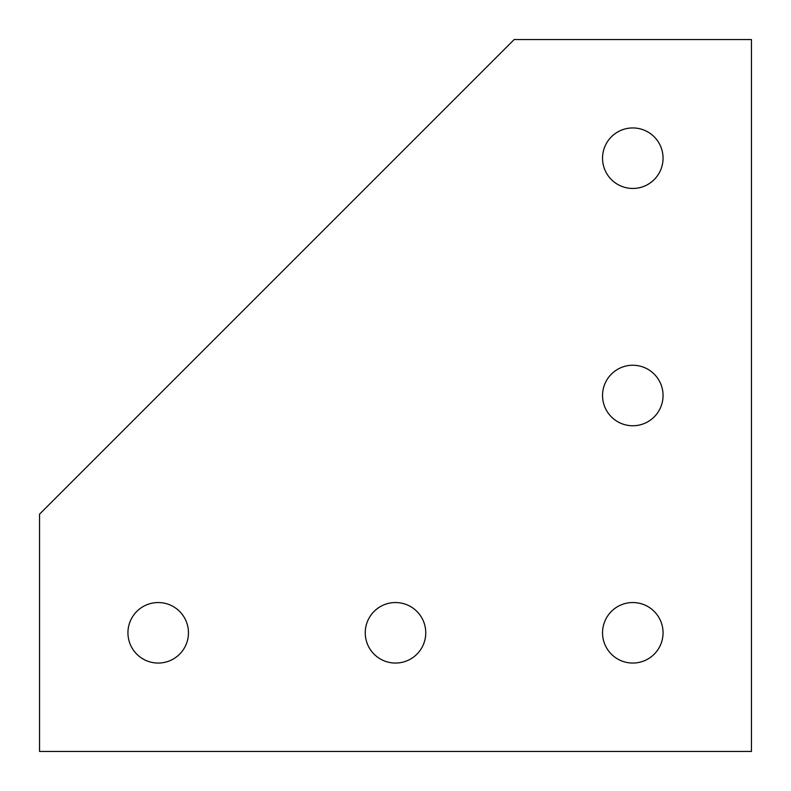 <?xml version="1.0" encoding="UTF-8"?>
<svg xmlns="http://www.w3.org/2000/svg" width="791" height="791" viewBox="0 0 791 791"><rect width="100%" height="100%" fill="white"/><g stroke="black" fill="none" stroke-linecap="round" stroke-linejoin="round"><path stroke-width="1.19" d="M632.8 127.944A30.256 30.256 0 0 0 602.544 158.2A30.256 30.256 0 0 0 632.8 188.456A30.256 30.256 0 0 0 663.056 158.2A30.256 30.256 0 0 0 632.8 127.944M632.8 365.244A30.256 30.256 0 0 0 602.544 395.5A30.256 30.256 0 0 0 632.8 425.756A30.256 30.256 0 0 0 663.056 395.5A30.256 30.256 0 0 0 632.8 365.244M632.8 602.544A30.256 30.256 0 0 0 602.544 632.8A30.256 30.256 0 0 0 632.8 663.056A30.256 30.256 0 0 0 663.056 632.8A30.256 30.256 0 0 0 632.8 602.544M158.2 602.544A30.256 30.256 0 0 0 127.944 632.8A30.256 30.256 0 0 0 158.2 663.056A30.256 30.256 0 0 0 188.456 632.8A30.256 30.256 0 0 0 158.2 602.544M395.5 602.544A30.256 30.256 0 0 0 365.244 632.8A30.256 30.256 0 0 0 395.5 663.056A30.256 30.256 0 0 0 425.756 632.8A30.256 30.256 0 0 0 395.5 602.544M514.15 39.55L39.55 514.15L39.55 751.45L751.45 751.45L751.45 39.55L514.15 39.55"/></g></svg>
